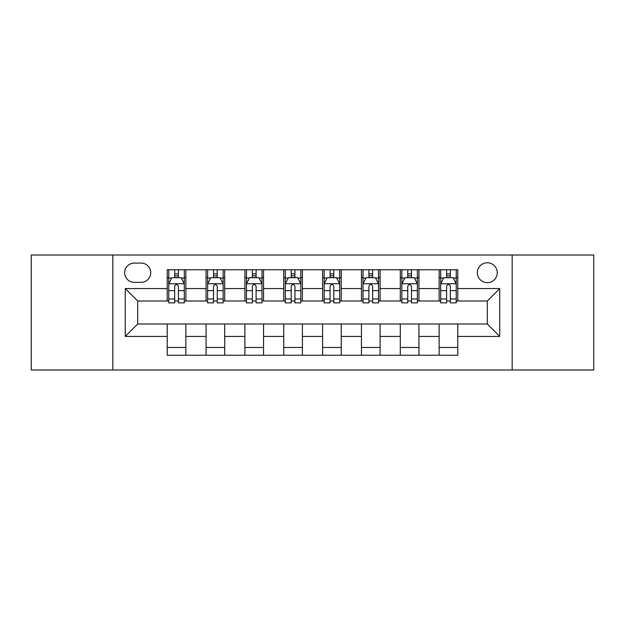 <?xml version="1.0" encoding="UTF-8"?>
<svg xmlns="http://www.w3.org/2000/svg" width="625" height="625" viewBox="0 0 625 625"><rect width="100%" height="100%" fill="white"/><g stroke="black" fill="none" stroke-linecap="round" stroke-linejoin="round"><path stroke-width="0.94" d="M487.312 262.773A9.945 9.945 0 0 0 477.367 272.719A9.945 9.945 0 0 0 487.312 282.664A9.945 9.945 0 0 0 497.258 272.719A9.945 9.945 0 0 0 487.312 262.773M512.172 369.992L593.75 369.992L593.75 255.008L512.172 255.008L512.172 369.992L112.828 369.992L112.828 255.008L31.25 255.008L31.25 369.992L112.828 369.992M134.273 282.352L141.109 282.352A9.633 9.633 0 0 0 150.742 272.719A9.633 9.633 0 0 0 141.109 263.086L134.273 263.086A9.633 9.633 0 0 0 124.641 272.719A9.633 9.633 0 0 0 134.273 282.352M512.172 255.008L112.828 255.008M167.211 336.43L125.258 336.43L125.258 288.57L167.211 288.57L167.211 301L137.688 301L137.688 324L167.211 324L167.211 355.234L457.789 355.234L457.789 324L487.312 324L487.312 301L457.789 301L457.789 288.57L499.742 288.57L499.742 336.43L457.789 336.43M457.789 288.57L457.789 269.766L167.211 269.766L167.211 288.57M439.141 269.766L439.141 301L440.695 301M446.602 301L450.328 301M456.234 301L457.789 301M439.141 301L417.383 301M400.297 269.766L400.297 301L401.844 301M407.75 301L411.484 301M400.297 301L378.539 301M361.445 269.766L361.445 301L363 301M368.906 301L372.633 301M361.445 301L339.695 301M322.602 269.766L322.602 301L324.156 301M330.062 301L333.789 301M322.602 301L300.844 301M283.75 269.766L283.75 301L285.305 301M291.211 301L294.938 301M283.75 301L262 301M244.906 269.766L244.906 301L246.461 301M252.367 301L256.094 301M244.906 301L223.156 301M206.062 269.766L206.062 301L207.617 301M213.516 301L217.25 301M206.062 301L184.305 301M167.211 301L168.766 301M174.672 301L178.398 301M167.211 324L185.859 324L185.859 355.234M457.789 324L185.859 324M185.859 269.766L185.859 301M167.211 277.539L168.766 277.539M174.672 277.539L178.398 277.539M184.305 277.539L185.859 277.539M167.211 347.461L185.859 347.461M206.062 324L206.062 355.234M224.703 269.766L224.703 301M206.062 277.539L207.617 277.539M213.516 277.539L217.25 277.539M223.156 277.539L224.703 277.539M224.703 324L224.703 355.234M206.062 347.461L224.703 347.461M244.906 324L244.906 355.234M263.555 324L263.555 355.234M244.906 347.461L263.555 347.461M263.555 269.766L263.555 301M244.906 277.539L246.461 277.539M252.367 277.539L256.094 277.539M262 277.539L263.555 277.539M283.75 324L283.75 355.234M302.398 324L302.398 355.234M283.75 347.461L302.398 347.461M302.398 269.766L302.398 301M283.75 277.539L285.305 277.539M291.211 277.539L294.938 277.539M300.844 277.539L302.398 277.539M322.602 324L322.602 355.234M341.25 324L341.25 355.234M322.602 347.461L341.25 347.461M341.25 269.766L341.25 301M322.602 277.539L324.156 277.539M330.062 277.539L333.789 277.539M339.695 277.539L341.25 277.539M361.445 324L361.445 355.234M380.094 324L380.094 355.234M361.445 347.461L380.094 347.461M380.094 269.766L380.094 301M361.445 277.539L363 277.539M368.906 277.539L372.633 277.539M378.539 277.539L380.094 277.539M400.297 324L400.297 355.234M418.938 324L418.938 355.234M400.297 347.461L418.938 347.461M418.938 269.766L418.938 301M400.297 277.539L401.844 277.539M407.75 277.539L411.484 277.539M417.383 277.539L418.938 277.539M439.141 324L439.141 355.234M439.141 347.461L457.789 347.461M439.141 277.539L440.695 277.539M446.602 277.539L450.328 277.539M456.234 277.539L457.789 277.539M137.688 301L125.258 288.57M137.688 324L125.258 336.43M499.742 288.57L487.312 301M499.742 336.43L487.312 324M178.398 273.812L174.672 273.812M184.305 298.969L178.398 298.969L178.398 302.867L184.305 302.867L184.305 283.906L181.195 277.695L171.875 277.695L168.766 283.906L168.766 302.867L174.672 302.867L174.672 298.969L168.766 298.969M168.766 283.906L168.766 269.766M184.305 283.906L184.305 269.766M174.672 277.695L174.672 269.766M178.398 269.766L178.398 277.695M178.398 298.969L178.398 286.242C177.156 283.844 175.914 283.844 174.672 286.242L174.672 298.969M217.25 273.812L213.516 273.812M223.156 298.969L217.25 298.969L217.25 302.867L223.156 302.867L223.156 283.906L220.047 277.695L210.719 277.695L207.617 283.906L207.617 302.867L213.516 302.867L213.516 298.969L207.617 298.969M207.617 283.906L207.617 269.766M223.156 283.906L223.156 269.766M213.516 277.695L213.516 269.766M217.25 269.766L217.25 277.695M217.25 298.969L217.25 286.242C216.008 283.844 214.766 283.844 213.516 286.242L213.516 298.969M256.094 273.812L252.367 273.812M262 298.969L256.094 298.969L256.094 302.867L262 302.867L262 283.906L258.891 277.695L249.57 277.695L246.461 283.906L246.461 302.867L252.367 302.867L252.367 298.969L246.461 298.969M246.461 283.906L246.461 269.766M262 283.906L262 269.766M252.367 277.695L252.367 269.766M256.094 269.766L256.094 277.695M256.094 298.969L256.094 286.242C254.852 283.844 253.609 283.844 252.367 286.242L252.367 298.969M294.938 273.812L291.211 273.812M300.844 298.969L294.938 298.969L294.938 302.867L300.844 302.867L300.844 283.906L297.734 277.695L288.414 277.695L285.305 283.906L285.305 302.867L291.211 302.867L291.211 298.969L285.305 298.969M285.305 283.906L285.305 269.766M300.844 283.906L300.844 269.766M291.211 277.695L291.211 269.766M294.938 269.766L294.938 277.695M294.938 298.969L294.938 286.242C293.703 283.844 292.453 283.844 291.211 286.242L291.211 298.969M333.789 273.812L330.062 273.812M339.695 298.969L333.789 298.969L333.789 302.867L339.695 302.867L339.695 283.906L336.586 277.695L327.266 277.695L324.156 283.906L324.156 302.867L330.062 302.867L330.062 298.969L324.156 298.969M324.156 283.906L324.156 269.766M339.695 283.906L339.695 269.766M330.062 277.695L330.062 269.766M333.789 269.766L333.789 277.695M333.789 298.969L333.789 286.242C332.547 283.844 331.305 283.844 330.062 286.242L330.062 298.969M372.633 273.812L368.906 273.812M378.539 298.969L372.633 298.969L372.633 302.867L378.539 302.867L378.539 283.906L375.43 277.695L366.109 277.695L363 283.906L363 302.867L368.906 302.867L368.906 298.969L363 298.969M363 283.906L363 269.766M378.539 283.906L378.539 269.766M368.906 277.695L368.906 269.766M372.633 269.766L372.633 277.695M372.633 298.969L372.633 286.242C371.391 283.844 370.148 283.844 368.906 286.242L368.906 298.969M411.484 273.812L407.75 273.812M417.383 298.969L411.484 298.969L411.484 302.867L417.383 302.867L417.383 283.906L414.281 277.695L404.953 277.695L401.844 283.906L401.844 302.867L407.75 302.867L407.75 298.969L401.844 298.969M401.844 283.906L401.844 269.766M417.383 283.906L417.383 269.766M407.75 277.695L407.75 269.766M411.484 269.766L411.484 277.695M411.484 298.969L411.484 286.242C410.242 283.844 409 283.844 407.75 286.242L407.75 298.969M450.328 273.812L446.602 273.812M456.234 298.969L450.328 298.969L450.328 302.867L456.234 302.867L456.234 283.906L453.125 277.695L443.805 277.695L440.695 283.906L440.695 302.867L446.602 302.867L446.602 298.969L440.695 298.969M440.695 283.906L440.695 269.766M456.234 283.906L456.234 269.766M446.602 277.695L446.602 269.766M450.328 269.766L450.328 277.695M450.328 298.969L450.328 286.242C449.086 283.844 447.844 283.844 446.602 286.242L446.602 298.969M206.062 336.43L185.859 336.43M206.062 288.57L185.859 288.57M244.906 288.57L224.703 288.57M244.906 336.43L224.703 336.43M283.75 288.57L263.555 288.57M283.75 336.43L263.555 336.43M322.602 288.57L302.398 288.57M322.602 336.43L302.398 336.43M361.445 288.57L341.25 288.57M361.445 336.43L341.25 336.43M400.297 288.57L380.094 288.57M400.297 336.43L380.094 336.43M439.141 288.57L418.938 288.57M439.141 336.43L418.938 336.43M184.227 283.75L168.844 283.75M168.766 278.062L171.688 278.062M181.383 278.062L184.305 278.062M174.672 290.641L168.766 290.641M184.305 290.641L178.398 290.641M178.398 275.789L174.672 275.789M223.078 283.75L207.695 283.75M207.617 278.062L210.539 278.062M220.234 278.062L223.156 278.062M213.516 290.641L207.617 290.641M223.156 290.641L217.25 290.641M217.25 275.789L213.516 275.789M261.922 283.75L246.539 283.75M246.461 278.062L249.383 278.062M259.078 278.062L262 278.062M252.367 290.641L246.461 290.641M262 290.641L256.094 290.641M256.094 275.789L252.367 275.789M300.766 283.75L285.383 283.75M285.305 278.062L288.227 278.062M297.922 278.062L300.844 278.062M291.211 290.641L285.305 290.641M300.844 290.641L294.938 290.641M294.938 275.789L291.211 275.789M339.617 283.75L324.234 283.75M324.156 278.062L327.078 278.062M336.773 278.062L339.695 278.062M330.062 290.641L324.156 290.641M339.695 290.641L333.789 290.641M333.789 275.789L330.062 275.789M378.461 283.75L363.078 283.75M363 278.062L365.922 278.062M375.617 278.062L378.539 278.062M368.906 290.641L363 290.641M378.539 290.641L372.633 290.641M372.633 275.789L368.906 275.789M417.305 283.75L401.922 283.75M401.844 278.062L404.766 278.062M414.461 278.062L417.383 278.062M407.75 290.641L401.844 290.641M417.383 290.641L411.484 290.641M411.484 275.789L407.75 275.789M456.156 283.75L440.773 283.75M440.695 278.062L443.617 278.062M453.312 278.062L456.234 278.062M446.602 290.641L440.695 290.641M456.234 290.641L450.328 290.641M450.328 275.789L446.602 275.789"/></g></svg>
